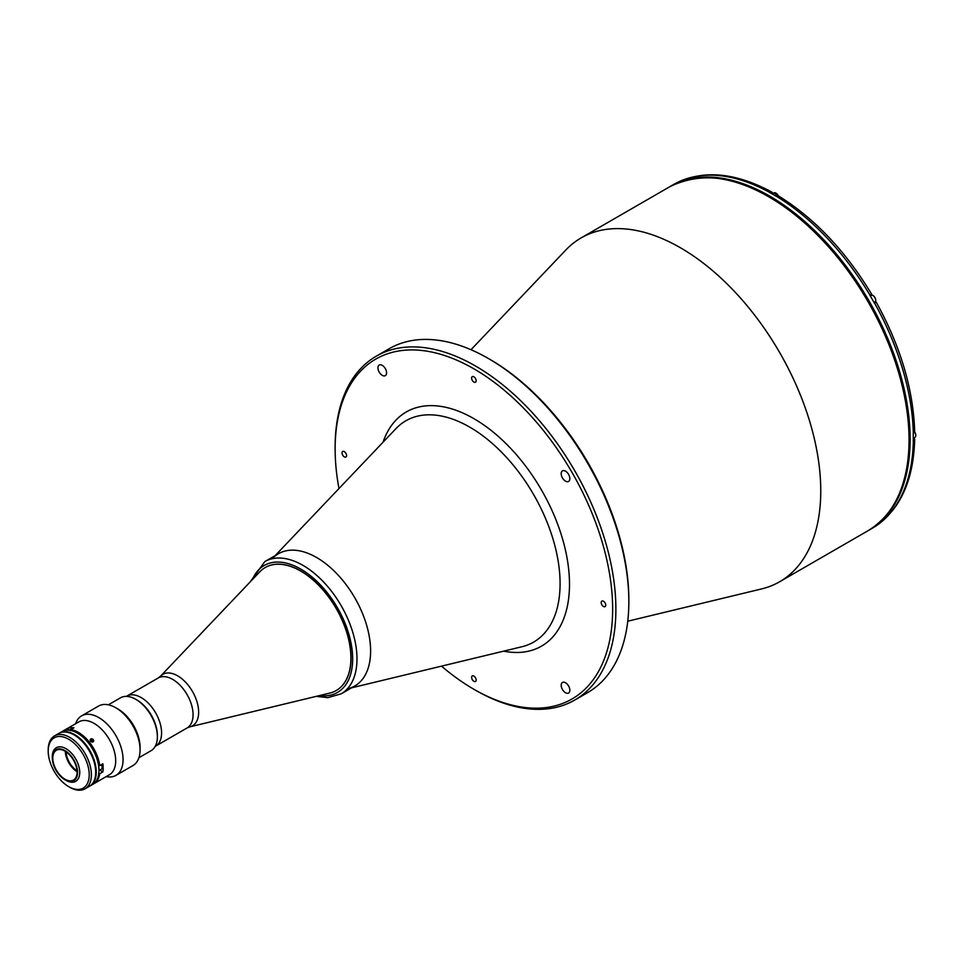 <?xml version="1.0" encoding="UTF-8"?>
<svg xmlns="http://www.w3.org/2000/svg" width="964" height="964" viewBox="0 0 964 964"><rect width="100%" height="100%" fill="white"/><g stroke="black" fill="none" stroke-linecap="round" stroke-linejoin="round"><path stroke-width="1.45" d="M98.955 770.634L101.208 769.32A4.205 2.422 -120 0 0 102.088 767.404A4.205 2.422 -120 0 0 101.341 764.693M98.882 767.898A4.205 2.422 60 0 1 99.063 769.151A4.205 2.422 60 0 1 98.955 770.007M913.257 438.331L914.932 437.367A4.205 2.422 -120 0 0 915.8 435.439A4.205 2.422 -120 0 0 914.643 432.065M910.341 439.162A4.205 2.422 60 0 1 909.498 438.704M914.667 431.968A3.892 2.253 60 0 1 915.8 435.198A3.892 2.253 60 0 1 915.8 435.318M627.745 621.214L761.572 588.932A198.524 114.62 -120 0 0 779.647 581.75A198.524 114.62 -120 0 0 820.762 490.869A198.524 114.62 -120 0 0 734.11 291.092A198.524 114.62 -120 0 0 581.135 237.903A198.524 114.62 -120 0 0 565.868 249.965L470.998 349.715M565.519 481.132A6.109 3.531 -120 0 0 568.567 481.446A6.109 3.531 -120 0 0 569.507 476.541A6.109 3.531 -120 0 0 565.519 471.167A6.109 3.531 -120 0 0 562.458 470.866A6.109 3.531 -120 0 0 561.518 475.758A6.109 3.531 -120 0 0 565.519 481.132M565.519 692.742A6.109 3.531 -120 0 0 568.567 693.044A6.109 3.531 -120 0 0 569.507 688.139A6.109 3.531 -120 0 0 565.519 682.765A6.109 3.531 -120 0 0 562.458 682.464A6.109 3.531 -120 0 0 561.518 687.356A6.109 3.531 -120 0 0 565.519 692.742M382.262 375.345A6.109 3.531 -120 0 0 385.323 375.647A6.109 3.531 -120 0 0 386.251 370.742A6.109 3.531 -120 0 0 382.262 365.368A6.109 3.531 -120 0 0 379.214 365.067A6.109 3.531 -120 0 0 378.274 369.959A6.109 3.531 -120 0 0 382.262 375.345M344.317 456.864A3.205 1.856 -120 0 0 345.919 457.02A3.205 1.856 -120 0 0 346.401 454.454A3.205 1.856 -120 0 0 344.317 451.622A3.205 1.856 -120 0 0 342.714 451.465A3.205 1.856 -120 0 0 342.22 454.032A3.205 1.856 -120 0 0 344.317 456.864M473.89 382.045A3.205 1.856 -120 0 0 475.493 382.202A3.205 1.856 -120 0 0 475.987 379.635A3.205 1.856 -120 0 0 473.89 376.816A3.205 1.856 -120 0 0 472.288 376.647A3.205 1.856 -120 0 0 471.794 379.226A3.205 1.856 -120 0 0 473.89 382.045M473.89 681.295A3.205 1.856 -120 0 0 475.493 681.452A3.205 1.856 -120 0 0 475.987 678.885A3.205 1.856 -120 0 0 473.89 676.053A3.205 1.856 -120 0 0 472.288 675.897A3.205 1.856 -120 0 0 471.794 678.463A3.205 1.856 -120 0 0 473.89 681.295M603.464 606.477A3.205 1.856 -120 0 0 605.067 606.633A3.205 1.856 -120 0 0 605.561 604.067A3.205 1.856 -120 0 0 603.464 601.247A3.205 1.856 -120 0 0 601.861 601.09A3.205 1.856 -120 0 0 601.367 603.657A3.205 1.856 -120 0 0 603.464 606.477M441.5 666.148A196.234 113.294 -120 0 0 473.89 689.272A196.234 113.294 -120 0 0 612.646 609.164A196.234 113.294 -120 0 0 473.89 368.826A196.234 113.294 -120 0 0 335.135 448.947A196.234 113.294 -120 0 0 338.967 488.555M475.505 690.212L473.89 689.272L475.505 690.212A198.524 114.62 -120 0 0 475.505 690.212L475.505 690.212A198.524 114.62 -120 0 0 574.773 700.045A198.524 114.62 -120 0 0 605.199 540.961A198.524 114.62 -120 0 0 475.505 366.019A198.524 114.62 -120 0 0 376.249 356.198A198.524 114.62 -120 0 0 335.135 447.067A198.524 114.62 -120 0 0 335.135 448.007M574.773 700.045L587.727 692.562A198.524 114.62 -120 0 0 628.841 601.681L628.841 599.813A196.234 113.294 -120 0 0 490.086 359.476L488.471 358.548A198.524 114.62 -120 0 0 389.203 348.715L376.249 356.198M347.835 688.742A76.349 44.079 -120 0 0 370.61 651.025A76.349 44.079 -120 0 0 333.002 569.905A76.349 44.079 -120 0 0 272.571 558.373M490.086 359.476L488.471 358.548A198.524 114.62 -120 0 1 628.841 601.681M874.734 526.778L874.517 526.922A198.524 114.62 -120 0 0 913.33 441.126L913.221 441.187A198.524 114.62 -120 0 0 913.257 437.475A198.524 114.62 -120 0 0 913.221 433.704L913.33 433.643A198.524 114.62 -120 0 0 874.517 303.033L875.469 302.491M868.48 530.465A198.524 114.62 -120 0 0 869.01 530.164A198.524 114.62 -120 0 0 910.136 439.283A198.524 114.62 -120 0 0 823.473 239.494A198.524 114.62 -120 0 0 670.498 186.305A198.524 114.62 -120 0 0 669.956 186.618M869.01 530.164L872.143 528.344A198.524 114.62 -120 0 0 874.408 526.983L874.517 526.922M913.33 441.126L914.679 439.283L914.017 437.897M874.517 303.033L874.408 303.106A198.524 114.62 -120 0 0 869.829 295.165L870.757 294.623A4.579 2.651 60 0 0 870.034 295.49L872.878 295.333C875.818 297.948 876.457 300.298 874.83 302.419A4.205 2.422 -120 0 0 875.469 299.057A4.205 2.422 -120 0 0 872.733 295.358A4.205 2.422 -120 0 0 870.625 295.141M875.336 302.563A4.579 2.651 60 0 1 874.24 302.756L874.83 302.419M876.192 302.069C900.557 346.293 913.378 389.528 914.679 431.752L913.33 433.643M870.89 294.55L869.829 295.165M772.899 193.463L772.019 192.198L769.646 192.511A198.524 114.62 -120 0 1 776.128 196.246L778.551 195.969C814.472 218.201 845.488 250.929 871.613 294.141M670.498 186.305L673.631 184.498A198.524 114.62 -120 0 1 675.945 183.22L676.282 183.04M136.864 699.948L135.779 699.322L136.864 699.936A29.016 16.75 60 0 1 136.864 699.948A29.016 16.75 60 0 1 157.373 735.472L157.373 736.725A30.547 17.629 -120 0 0 135.779 699.322L135.779 699.322A30.547 17.629 -120 0 0 120.512 697.803L108.378 704.817M138.912 757.716L151.047 750.703A30.547 17.629 -120 0 0 157.373 736.725M92.387 739.496L92.701 741.473L90.712 740.352L91.17 739.412L92.387 739.496L91.206 741.027A30.547 17.629 -120 0 0 91.231 741.063M98.955 770.14A29.776 17.195 60 0 0 98.955 769.838A29.776 17.195 60 0 0 77.891 733.363L77.349 733.05A30.547 17.629 -120 0 0 62.082 731.543L59.382 733.098A30.547 17.629 -120 0 0 59.117 733.255M89.652 786.154A30.547 17.629 -120 0 0 89.929 785.997A30.547 17.629 -120 0 0 94.605 761.524A30.547 17.629 -120 0 0 74.65 734.604A30.547 17.629 -120 0 0 59.382 733.098M66.022 748.703A19.388 11.194 -120 0 0 56.322 747.739A19.388 11.194 -120 0 0 52.309 756.62L52.309 757.861A17.87 10.315 -120 0 0 64.937 779.743L66.022 780.37A19.388 11.194 -120 0 0 75.71 781.334A19.388 11.194 -120 0 0 78.686 765.79A19.388 11.194 -120 0 0 66.022 748.703M66.022 780.37L64.937 779.743A17.87 10.315 -120 0 0 77.566 772.453A17.87 10.315 -120 0 0 64.937 750.57A17.87 10.315 -120 0 0 52.309 757.861M64.937 779.189A17.183 9.917 -120 0 0 73.529 780.033A17.183 9.917 -120 0 0 76.156 766.272A17.183 9.917 -120 0 0 64.937 751.125A17.183 9.917 -120 0 0 56.346 750.281A17.183 9.917 -120 0 0 53.719 764.042A17.183 9.917 -120 0 0 64.937 779.189M66.13 751.884A16.039 9.254 -120 0 0 77.024 770.754M65.323 751.354A17.183 9.917 -120 0 0 77.084 771.73M89.929 785.997L92.628 784.443A30.547 17.629 -120 0 0 98.955 770.453A30.547 17.629 -120 0 0 77.361 733.05A30.547 17.629 -120 0 0 77.349 733.05L77.891 733.363A29.776 17.195 60 0 1 98.653 765.609L99.738 765.621A30.547 17.629 60 0 0 78.433 732.423A30.547 17.629 60 0 0 70.818 729.628L73.951 727.82A30.547 17.629 -120 0 0 67.878 728.362L68.552 730.134M48.2 751.125L48.2 749.884A30.547 17.629 60 0 1 54.526 735.906A30.547 17.629 60 0 1 69.794 737.412A30.547 17.629 60 0 1 89.748 764.332A30.547 17.629 60 0 1 85.061 788.805A30.547 17.629 60 0 1 69.794 787.287L68.721 786.66A29.016 16.75 -120 0 0 89.23 774.815A29.016 16.75 -120 0 0 68.721 739.28A29.016 16.75 -120 0 0 48.2 751.125A29.016 16.75 -120 0 0 68.721 786.66L69.794 787.287M85.061 788.805L89.387 786.311A30.547 17.629 -120 0 0 94.062 761.837A30.547 17.629 -120 0 0 74.12 734.917A30.547 17.629 -120 0 0 58.84 733.411L54.526 735.906M316.614 557.505A76.349 44.079 60 0 1 366.501 624.793A76.349 44.079 60 0 1 354.788 685.982L341.16 693.839A76.349 44.079 60 0 0 352.872 632.661A76.349 44.079 60 0 0 302.985 565.374A76.349 44.079 60 0 0 264.811 561.59L278.439 553.734A76.349 44.079 60 0 1 316.614 557.505M265.257 567.507A71.011 40.994 60 0 1 300.828 570.989A71.011 40.994 60 0 1 347.233 633.625A71.011 40.994 60 0 1 336.267 690.501M70.553 730.652L70.818 729.628M90.737 739.014C89.797 740.967 90.58 741.931 93.074 741.931C94.062 739.918 93.291 738.954 90.737 739.014M98.653 773.718L99.738 773.718A30.547 17.629 60 0 1 93.701 783.816A30.547 17.629 60 0 1 93.159 784.106M62.636 731.242A30.547 17.629 60 0 1 63.166 730.917L78.819 721.879A30.547 17.629 60 0 1 94.086 723.386A30.547 17.629 60 0 1 114.041 750.305A30.547 17.629 60 0 1 109.366 774.779L93.701 783.816M99.738 773.718L102.871 771.911A30.547 17.629 -120 0 0 102.871 763.801L99.738 765.621M75.566 723.759L76.072 722.506A34.355 19.834 60 0 1 81.591 715.866A34.355 19.834 60 0 1 98.762 717.565A34.355 19.834 60 0 1 121.211 747.847A34.355 19.834 60 0 1 115.945 775.381A34.355 19.834 60 0 1 107.438 776.839L106.1 776.659M140.069 749.835L140.069 747.341A31.306 18.075 60 0 0 117.933 708.998L115.776 707.757A34.355 19.834 60 0 1 140.069 749.835A34.355 19.834 60 0 1 132.96 765.561L115.945 775.381M81.591 715.866L98.593 706.046A34.355 19.834 60 0 1 115.776 707.757L117.933 708.998M99.798 770.14L102.871 771.911M63.166 730.917A30.547 17.629 60 0 1 64.745 730.17L64.48 731.194M67.878 728.362L64.745 730.17M126.344 696.382L158.241 677.969A28.86 16.665 60 0 1 172.664 679.391A28.86 16.665 60 0 1 191.523 704.829A28.86 16.665 60 0 1 187.1 727.953L155.614 746.136A28.86 16.665 -120 0 0 160.036 723.012A28.86 16.665 -120 0 0 141.178 697.575A28.86 16.665 -120 0 0 126.754 696.141A28.86 16.665 60 0 1 141.178 697.575A28.86 16.665 60 0 1 160.036 723.012A28.86 16.665 60 0 1 155.614 746.136L155.204 746.365M259.738 571.857A71.011 40.994 60 0 1 265.196 567.543A71.011 40.994 60 0 1 300.696 571.062A71.011 40.994 60 0 1 347.088 633.637A71.011 40.994 60 0 1 336.207 690.537A71.011 40.994 60 0 1 329.736 693.104L189.8 726.868A29.691 17.135 60 0 0 197.656 704.274A29.691 17.135 60 0 0 177.653 675.836A29.691 17.135 60 0 0 160.53 676.174L259.738 571.857M71.698 729.121A4.205 2.422 -120 0 0 71.312 729.121A4.205 2.422 -120 0 0 70.697 729.302L69.167 730.182M92.183 742.051A1.868 1.47 35.1 0 0 91.688 738.834A1.868 1.47 35.1 0 0 92.183 742.051M872.938 295.478A3.892 2.253 60 0 1 875.698 300.37M778.261 195.837A4.205 2.422 -120 0 0 773.815 192.945L778.43 195.909M776.02 193.21A3.892 2.253 60 0 1 778.358 195.873M669.414 186.932C709.841 166.917 756.403 180.003 809.085 226.178C867.395 278.572 910.426 369.815 909.498 439.283C908.992 483.554 895.134 514.053 867.937 530.778A198.524 114.62 -120 0 0 909.052 439.897A198.524 114.62 -120 0 0 822.4 240.12A198.524 114.62 -120 0 0 669.414 186.932L581.135 237.903M275.21 555.589L396.023 428.558A127.778 73.77 60 0 1 469.733 427.124A127.778 73.77 60 0 1 560.084 583.618A127.778 73.77 60 0 1 521.994 646.724L351.559 687.838M503.666 651.146A135.201 78.06 -120 0 0 568.302 566.145A135.201 78.06 -120 0 0 473.89 418.653A135.201 78.06 -120 0 0 383.045 442.211M869.938 295.105A198.524 114.62 -120 0 0 776.237 196.186M769.754 192.451A198.524 114.62 -120 0 0 676.053 183.16M252.472 579.497A73.3 42.32 60 0 1 300.828 569.122A73.3 42.32 60 0 1 351.788 647.422A73.3 42.32 60 0 1 319.494 695.574M772.14 193.909L773.815 192.945M867.937 530.778L779.647 581.75M335.135 448.947L335.135 447.067M914.679 439.283C913.535 480.506 900.183 509.691 874.625 526.85M676.162 183.1C703.804 169.556 735.749 172.592 772.019 192.198M98.955 769.838L98.955 770.453M316.18 696.37L327.832 697.647L341.16 693.839M250.134 581.967L264.811 561.59M187.1 727.953L189.8 726.868M158.241 677.969L160.53 676.174"/></g></svg>
